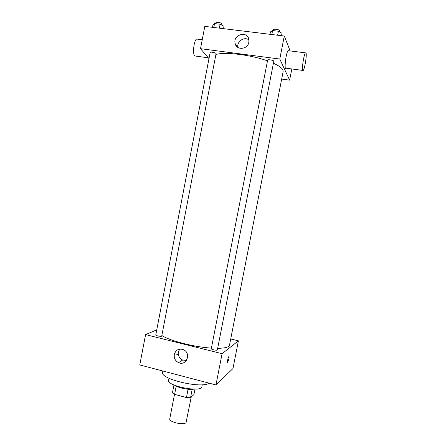<?xml version="1.0" encoding="UTF-8"?>
<svg xmlns="http://www.w3.org/2000/svg" width="446" height="446" viewBox="0 0 446 446"><rect width="100%" height="100%" fill="white"/><g stroke="black" fill="none" stroke-linecap="round" stroke-linejoin="round"><path stroke-width="0.67" d="M174.514 394.309L169.759 418.833C168.644 421.972 183.763 425.523 186.032 422.641L191.239 396.99M188.078 389.258L186.461 397.564L174.609 394.359L172.474 392.714L173.968 385.004M194.997 389.118L193.932 394.582L190.565 397.598L186.461 397.564M192.17 389.347L190.565 397.598M193.899 389.135C189.416 390.161 178.874 388.109 175.1 385.478M176.203 386.119L174.609 394.359M202.261 384.747L201.882 386.704C201.72 392.854 166.453 385.996 168.616 380.237L168.995 378.28M209.146 383.153C201.726 388.973 159.551 378.983 162.6 372.237L162.835 371.005M174.486 353.672L178.389 354.665M230.716 338.971L238.409 340.839L232.968 368.541L215.959 384.943L139.765 364.951L145.597 334.606L156.752 329.862M217.358 349.92C217.347 350.796 210.964 349.502 211.287 348.688L267.628 60.16C267.672 59.117 274.162 60.316 273.805 61.303L217.358 349.92M238.409 340.839L222.08 353.689L145.597 334.606M161.742 336.039C161.736 336.875 155.464 335.732 155.771 334.952L210.155 52.522C210.155 51.647 215.457 52.556 216.093 53.542L161.742 336.039M273.431 63.226C278.705 65.634 281.85 67.881 282.875 69.955L283.143 71.616L229.495 345.187C229.004 347.172 225.068 348.214 217.676 348.315M211.398 348.103C194.155 347.094 169.519 340.744 161.848 335.492M227.571 362.408L228.898 358.93L227.728 362.33C226.858 363.345 227.984 357.346 228.804 356.616C229.183 356.387 229.211 357.157 228.898 358.93L228.96 356.538M222.08 353.689L215.959 384.943M174.297 354.425C175.914 349.67 179.075 348.131 183.769 349.82C191.473 353.5 186.305 366.322 178.612 362.659C175.295 360.931 173.856 358.188 174.297 354.425M179.71 349.101L178.4 351.994C177.965 355.674 179.376 358.355 182.631 360.039L186.45 360.429M216.054 54.434C225.364 51.736 250.986 54.847 267.494 60.862M281.682 79.053L289.627 80.152L279.781 59.039L200.516 48.686L208.984 58.616M291.829 68.957L289.627 80.152M290.123 50.911L284.286 36.042L204.803 26.381L200.516 48.686M284.286 36.042L279.781 59.039M248.857 42.203C247.77 49.567 236.475 50.604 235.142 43.513C232.661 34.777 247.318 30.306 248.857 39.393L248.857 42.203M302.639 70.407L286.126 68.193C283.857 71.187 285.88 52.762 288.088 50.654L288.779 50.744M306.056 53.018C306.937 55.232 304.702 68.946 303.23 70.485C301.195 73.529 303.486 55.014 305.438 52.857L306.056 53.018M197.823 39.192L196.614 39.042C193.899 40.363 192.382 53.972 194.707 55.951M237.885 47.432C236.542 41.534 244.341 36.226 248.946 39.95M281.532 35.708L282.006 33.277L278.416 31.237L272.595 30.54L270.454 31.883L269.981 34.303M278.416 31.237L277.635 35.234M272.595 30.54L271.815 34.526M273.392 30.635L273.565 29.754C273.61 28.622 279.408 29.503 279.731 30.69L279.558 31.889M223.552 28.655L224.009 26.281L220.101 24.246L214.537 23.577L212.965 24.948L212.508 27.317M220.101 24.246L219.348 28.148M214.537 23.577L213.79 27.468M215.702 23.716L215.886 22.763C215.92 21.726 221.233 22.618 221.84 23.761L221.712 25.082M178.612 362.659L182.631 360.039M288.088 50.654L305.438 52.857M202.233 39.755L196.614 39.042M208.271 57.779L195.928 56.129M237.556 47.198L235.142 43.513"/></g></svg>
